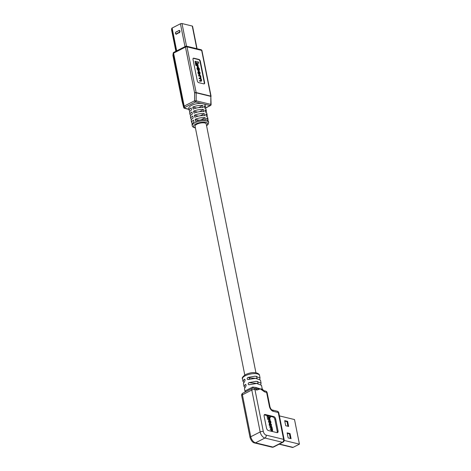 <?xml version="1.0" encoding="UTF-8"?>
<svg xmlns="http://www.w3.org/2000/svg" width="471" height="471" viewBox="0 0 471 471"><rect width="100%" height="100%" fill="white"/><g stroke="black" fill="none" stroke-linecap="round" stroke-linejoin="round"><path stroke-width="0.71" d="M244.779 374.987L195.071 126.222A5.687 2.055 -11.3 0 1 196.907 124.197A5.687 2.055 -11.3 0 1 202.736 122.801A5.687 2.055 -11.3 0 1 206.227 123.991L255.936 372.761M279.409 415.893L294.522 419.561L299.432 444.141L293.103 447.368A1.413 1.042 103.7 0 1 292.509 447.45L279.115 444.194M284.207 440.444L299.432 444.141M284.69 420.632L287.622 421.339L288.641 426.438L285.709 425.725L284.69 420.632M288.152 437.948L287.133 432.855L290.065 433.567L291.084 438.66L288.152 437.948M290.065 433.567L289.447 433.885L287.233 433.344M290.366 438.483L289.447 433.885M287.622 421.339L287.004 421.657L284.79 421.121M287.922 426.261L287.004 421.657M260.763 384.348L261.075 383.158L256.236 381.333L248.947 382.623C247.799 383.794 247.94 384.483 249.359 384.695L256.666 383.488L261.499 385.296L262.223 388.899L263.678 390.612A2.267 1.666 103.7 0 1 264.62 391.907L260.357 388.905L262.2 388.987L261.947 389.299M248.788 384.73L249.359 384.695M259.733 379.173L260.039 377.983L255.2 376.158L247.917 377.448C246.769 378.619 246.904 379.308 248.329 379.52L255.629 378.313L260.469 380.121L261.075 383.158M247.758 379.555L248.329 379.52M245.126 391.972L245.244 390.842L252.68 387.05L256.094 387.503L260.357 388.905L256.925 390.041A2.267 1.666 -76.3 0 0 255.983 388.74L253.81 388.198A2.267 2.267 0 0 0 252.25 388.381L242.859 393.167A2.267 2.267 0 0 0 241.664 395.628A2.267 0.818 168.7 0 1 242.4 394.822L250.772 436.741L260.163 431.954L251.785 390.035L242.4 394.822A2.267 1.295 -117 0 1 242.859 393.167M270.354 423.264L271.496 424.612L271.225 426.09L270.083 424.736L270.354 423.264L269.247 423.7L269.253 425.16L270.071 426.432L271.92 426.861L272.627 430.264L272.297 431.03L271.243 430.447L270.448 431.03M271.243 430.447L272.197 430.682L272.356 429.87L270.854 428.51L270.095 429.275L270.966 429.481L271.573 430.529M270.854 428.51L271.743 428.722L272.008 428.151L271.184 428.586L270.619 427.497L269.7 427.274L270.454 426.508L269.7 427.274M268.776 417.624L269.612 417.83L270.436 417.406L268.641 416.97L269.076 419.125L267.669 419.408L267.045 416.293L267.875 415.869L270.248 416.446L270.436 417.406M277.119 432.649A2.231 1.278 63 0 0 277.231 431.365L274.84 419.396A2.231 1.278 63 0 0 272.962 417L264.355 414.91A2.231 1.278 63 0 0 264.231 414.886M268.7 420.185L270.083 419.897L268.7 420.185L268.541 419.396M270.548 426.526L271.502 426.078L270.395 426.508M269.753 420.279L268.629 420.715L268.505 421.41L269.353 423.205L270.183 422.787L269.335 420.992L270.083 420.362L270.996 422.098L270.03 423.299M269.783 422.987L269.848 423.294M269.312 421.121L269.942 422.375M244.767 387.515L244.031 386.561L245.238 384.513C246.198 384.607 246.333 385.296 245.656 386.585L244.461 388.705L245.12 391.99M245.933 384.677L245.603 384.424M243.737 382.34L243.001 381.386L244.208 379.338C245.161 379.432 245.303 380.121 244.62 381.41L243.425 383.529L244.031 386.561M244.896 379.502L244.567 379.249M257.031 378.39L250.03 377.96L249.124 379.055M258.067 383.565L248.947 382.623M264.125 416.17L266.515 428.139A2.231 1.278 63 0 0 268.388 430.529L276.995 432.625A2.231 1.278 63 0 0 277.602 432.572A2.231 1.278 63 0 0 278.055 430.941L275.665 418.972A2.231 1.278 63 0 0 273.792 416.582L265.179 414.492A2.231 1.278 63 0 0 264.578 414.539A2.231 1.278 63 0 0 264.125 416.17M262.2 388.987A2.267 2.255 -123.6 0 0 263.678 390.612L260.357 388.905L255.983 388.74A2.267 0.336 107.8 0 1 256.094 387.503M252.898 388.169L252.691 387.05A8.69 3.144 -11.3 0 1 252.691 387.05L252.886 388.169M245.108 392.019A2.267 2.025 27.7 0 0 245.244 390.842L245.244 390.842A2.267 2.025 27.5 0 1 245.108 392.019M269.076 419.125L267.669 419.408M268.494 418.99L267.875 415.869M269.53 419.761L269.153 417.877L269.706 418.012L270.083 419.897M269.153 417.877L268.853 418.024M270.625 425.566L271.414 425.16L270.849 425.672L270.301 424.889L270.166 424.194L270.731 423.682L271.414 425.16L271.143 425.743M270.572 425.519L269.901 424.106M270.166 424.194L270.436 423.612L270.13 423.77M271.685 431.442L272.509 431.018L271.696 431.336M271.314 430.794L270.713 431.095M272.197 430.682L272.403 430.111L271.579 430.529M270.925 428.851L270.095 429.275M271.743 428.722L271.944 427.803L271.443 427.073L270.525 426.85M269.536 420.78L269.836 420.627L269.571 421.221L270.183 422.787L270.601 422.552L270.666 421.427L269.63 420.632M270.071 423.282L270.902 422.864L270.79 422.057L270.042 422.44M197.049 48.754L192.551 26.246A1.13 0.412 168.7 0 0 192.268 26.046L182.006 23.55A1.13 0.412 168.7 0 0 180.434 23.791L172.121 28.024A1.13 0.412 168.7 0 0 171.756 28.378L171.568 29.755A1.13 0.412 168.7 0 0 171.568 29.808A1.13 0.412 168.7 0 0 171.585 29.856M205.156 117.768A8.354 3.02 168.7 0 0 195.2 119.293L195.606 121.33A8.354 3.02 168.7 0 1 205.562 119.805L205.156 117.768L201.023 119.87M206.581 125.745L208.035 124.503L208.641 122.448A8.354 3.02 -11.3 0 0 206.551 120.976A8.354 3.02 -11.3 0 0 197.225 121.812A8.354 3.02 -11.3 0 0 192.25 125.722L192.044 124.703A8.354 3.02 168.7 0 1 193.981 122.16L193.575 120.123A8.354 3.02 168.7 0 0 191.638 122.666A8.354 3.02 168.7 0 0 192.345 123.585M204.337 113.694A8.354 3.02 168.7 0 0 194.388 115.218L194.794 117.255A8.354 3.02 168.7 0 1 204.75 115.731L204.337 113.694L200.21 115.795M191.638 122.666L191.232 120.629A8.354 3.02 168.7 0 1 193.163 118.086L192.757 116.049A8.354 3.02 168.7 0 0 190.826 118.592A8.354 3.02 168.7 0 0 191.526 119.51M203.525 109.619A8.354 3.02 168.7 0 0 193.575 111.144L193.981 113.181A8.354 3.02 168.7 0 1 203.931 111.656L203.525 109.619L199.398 111.721M190.826 118.592L190.419 116.555A8.354 3.02 168.7 0 1 192.351 114.011L191.944 111.974A8.354 3.02 168.7 0 0 190.013 114.518A8.354 3.02 168.7 0 0 190.714 115.436M202.713 105.545A8.354 3.02 168.7 0 0 192.757 107.07L193.163 109.107A8.354 3.02 168.7 0 1 203.119 107.582L202.713 105.545L198.585 107.647M190.013 114.518L189.601 112.481A8.354 3.02 168.7 0 1 191.538 109.937L191.132 107.894A8.354 3.02 168.7 0 0 189.195 110.444A8.354 3.02 168.7 0 0 189.901 111.362M205.291 108.289A8.354 3.02 168.7 0 0 205.586 107.17L205.179 105.133A8.354 3.02 168.7 0 0 204.355 104.132L201.376 103.408A8.354 3.02 168.7 0 0 192.763 104.862A8.354 3.02 168.7 0 0 188.789 108.407L189.195 110.444M199.816 80.482L201.082 80.788L201.347 80.035L200.54 78.645L199.398 78.369L199.304 77.915L200.481 78.198L200.74 76.985L200.081 76.014L198.868 75.719L198.774 75.266L200.711 75.737L200.976 78.598L201.641 80.235L201.205 81.248L199.486 80.647L199.574 81.1L201.294 81.265M199.304 77.915L199.062 78.533L200.21 78.816L200.952 79.882L200.746 80.953M198.774 75.266L198.538 75.89L199.751 76.184L200.41 77.156L200.146 78.369M196.431 62.926L198.75 63.238L196.378 62.661L196.949 65.51L196.619 65.681L195.854 65.493L195.029 61.377L198.497 61.966L198.75 63.238M193.216 58.345A1.696 0.971 -117 0 1 193.499 58.363L198.591 59.599A1.696 0.971 -117 0 1 200.016 61.424L204.284 82.772A1.696 0.971 -117 0 1 204.09 83.897M197.214 66.517L198.285 66.529L197.214 66.517L196.719 64.027L197.049 63.856L197.785 64.032L198.285 66.529M198.309 71.15L197.95 73.099L199.033 74.777L199.957 74.736M198.138 71.127L199.062 71.086L200.151 72.764L199.792 74.712L198.279 72.928L198.638 70.98M197.514 67.206L196.96 68.142L197.166 69.166L198.079 70.515L198.409 70.35L197.29 67.977L197.849 67.035L198.279 67.141L199.333 68.684L199.486 69.443L198.733 70.632L199.156 70.479M197.32 67.176L197.849 67.035M197.573 67.653L198.721 68.719L198.733 70.632M193.022 59.476A1.696 0.971 -117 0 1 193.363 58.233A1.696 0.971 -117 0 1 193.828 58.192L198.921 59.434A1.696 0.971 -117 0 1 200.352 61.259L204.614 82.602A1.696 0.971 -117 0 1 204.267 83.844A1.696 0.971 -117 0 1 203.808 83.879L198.715 82.643A1.696 0.971 -117 0 1 197.284 80.818L193.022 59.476M205.586 107.17A8.354 3.02 168.7 0 0 204.179 105.898L204.585 107.936A8.354 3.02 168.7 0 1 205.992 109.207L206.404 111.244A8.354 3.02 168.7 0 0 204.991 109.973L205.397 112.01A8.354 3.02 168.7 0 1 206.81 113.281L207.216 115.318A8.354 3.02 168.7 0 0 205.803 114.047L206.216 116.084A8.354 3.02 168.7 0 1 207.623 117.356L208.029 119.393A8.354 3.02 168.7 0 0 206.622 118.127L207.028 120.164A8.354 3.02 168.7 0 1 208.435 121.43L208.641 122.448M206.104 112.363A8.354 3.02 168.7 0 0 206.404 111.244M206.922 116.437A8.354 3.02 168.7 0 0 207.216 115.318M207.735 120.511A8.354 3.02 168.7 0 0 208.029 119.393M196.619 108.006L192.757 107.07M197.431 112.08L193.575 111.144M198.244 116.154L194.388 115.218M199.062 120.229L195.2 119.293M173.652 52.475A1.113 1.03 7.8 0 0 173.222 53.482L172.945 55.507A1.113 1.03 -172.2 0 1 172.939 55.184A1.113 1.113 0 0 0 172.945 55.554A1.113 0.4 168.7 0 0 172.969 55.602M201.376 103.408L195.536 101.995L185.109 107.306L184.973 108.271A1.113 1.03 -172.2 0 1 183.678 107.423L182.083 101.224A1.113 0.4 168.7 0 0 182.083 101.271L172.945 55.554A1.113 0.4 168.7 0 1 172.945 55.507L182.083 101.224A1.113 0.724 165.6 0 0 182.094 101.33A1.113 0.724 165.6 0 0 182.136 101.436M183.79 107.724A1.113 0.724 165.6 0 1 183.69 107.535A1.113 0.724 165.6 0 1 183.678 107.423L183.808 106.452A1.113 0.4 168.7 0 1 184.173 106.11A1.113 0.636 -117 0 0 185.109 107.306A1.113 1.03 -172.2 0 1 183.808 106.452L173.222 53.482A1.113 0.4 168.7 0 1 173.587 53.135L184.173 106.11L194.6 100.794L194.6 92.799L185.462 47.082L173.587 53.135A1.113 0.636 -117 0 1 173.811 52.322L185.692 46.27A1.113 0.636 -117 0 0 185.462 47.082A1.113 0.4 -11.3 0 1 187.011 46.847L196.142 92.563L210.802 96.125L201.67 50.409L187.011 46.847A1.113 0.818 -76.3 0 0 186.457 46.176L201.117 49.738A1.113 0.818 103.7 0 1 201.67 50.409A1.113 0.4 -11.3 0 1 201.947 50.603A1.113 1.113 0 0 0 201.117 49.738M196.949 65.51L195.854 65.493M196.183 65.328L195.359 61.206M197.549 66.346L197.049 63.856M199.822 74.871L199.457 74.883M200.04 73.488L199.68 74.253L199.292 74.159L198.391 72.21L198.75 71.439L199.857 72.563L200.04 73.488L199.71 73.659L199.527 72.734L198.356 71.598M199.351 74.424L199.71 73.659M200.67 78.757L200.976 78.598M199.91 80.935L199.574 81.1M199.398 78.369L199.062 78.533M200.481 78.198L200.776 78.198M198.868 75.719L198.538 75.89M199.033 70.615L199.363 70.45L198.968 70.038L199.05 68.548L198.362 67.594L197.955 67.494L197.602 68.283L198.409 70.35M199.162 70.032L198.638 70.208M279.415 444.041L293.103 447.368M242.488 378.837C241.688 378.048 242.742 376.606 245.638 374.504C251.956 371.966 253.539 372.614 256.224 372.814C258.402 373.491 259.503 374.363 259.527 375.428A8.69 3.144 168.7 0 0 254.199 373.615A8.69 3.144 168.7 0 0 245.291 375.746A8.69 3.144 168.7 0 0 242.488 378.837L243.001 381.386M266.162 435.122A2.267 1.666 103.7 0 1 264.92 438.036L255.529 442.822L272.98 447.061L282.37 442.275L264.92 438.036A5.658 3.238 -117 0 1 260.163 431.954A2.267 0.818 168.7 0 1 263.307 431.477A3.397 1.943 63 0 0 266.162 435.122L283.613 439.361L278.249 412.531L273.227 411.313A4.527 2.591 -117 0 1 269.418 406.449L266.61 392.396L264.62 391.907M256.925 390.041L254.929 389.558L263.307 431.477M250.042 437.547A2.267 0.818 168.7 0 1 250.772 436.741A5.658 3.238 63 0 0 255.529 442.822A2.267 1.666 103.7 0 1 254.581 442.952C252.792 442.669 251.279 440.868 250.042 437.547L241.664 395.628M250.03 377.96L247.917 377.448M264.355 414.91L265.179 414.492M272.962 417L273.792 416.582M274.84 419.396L275.665 418.972M277.231 431.365L278.055 430.941M252.25 388.381A2.267 1.295 -117 0 0 251.785 390.035A2.267 0.818 168.7 0 1 254.929 389.558A2.267 1.666 -76.3 0 0 253.81 388.198M284.178 439.761A2.267 0.818 -11.3 0 0 283.613 439.361A2.267 1.666 103.7 0 1 282.37 442.275A2.267 1.295 -117 0 0 282.989 442.222A2.267 2.267 0 0 0 284.178 439.761L278.82 412.932A2.267 2.267 0 0 0 277.131 411.177A2.267 1.666 103.7 0 1 278.249 412.531A2.267 0.818 -11.3 0 1 278.82 412.932M266.61 392.396A2.267 0.818 -11.3 0 1 267.175 392.79A2.267 2.267 0 0 0 265.491 391.036A2.267 1.666 103.7 0 1 266.61 392.396M267.175 392.79L269.983 406.85A2.267 0.818 168.7 0 0 269.418 406.449M269.983 406.85C270.513 408.534 271.219 409.57 272.103 409.953A2.267 1.666 103.7 0 1 273.227 411.313M282.989 442.222L273.598 447.008A2.267 1.295 -117 0 1 272.98 447.061A2.267 1.666 103.7 0 1 272.032 447.191L254.581 442.952M269.983 424.247L269.159 424.671M270.083 424.736L269.253 425.16M270.902 426.008L270.071 426.432M271.272 424.459L270.448 424.883M270.731 423.682L270.13 423.988M272.356 429.87L271.526 430.288M271.791 429.063L270.966 429.481M271.944 427.803L271.113 428.227M271.443 427.073L270.619 427.497M269.489 421.769L268.658 422.187M269.335 420.992L268.505 421.41M270.666 421.427L269.842 421.845M270.142 420.703L269.536 421.009M176.242 33.8L179.174 32.305A0.889 0.654 -76.3 0 0 178.845 30.674L175.913 32.169A0.889 0.654 -76.3 0 0 176.242 33.8L176.431 34.036A1.113 0.818 103.7 0 1 175.96 34.1A1.113 0.818 103.7 0 1 175.389 33.206A1.113 0.818 103.7 0 1 175.918 32.063M178.85 30.556L175.913 32.169M179.174 32.305L179.363 32.546L176.431 34.036L176.613 34.277M179.545 32.782L179.363 32.546A1.113 0.818 103.7 0 0 179.993 31.41A1.113 0.818 103.7 0 0 179.422 30.444A1.113 0.818 103.7 0 0 178.951 30.509L178.845 30.674M184.991 46.623L180.434 23.791M172.121 28.024L176.684 50.856M182.006 23.55L186.528 46.193M196.796 48.69L192.268 26.046M176.289 51.056L171.756 28.378M171.568 29.755L175.866 51.274L171.568 29.808M206.545 125.58A7.242 2.62 168.7 0 0 205.939 122.407A7.242 2.62 168.7 0 0 195.883 123.95A7.242 2.62 168.7 0 0 195.359 127.8A7.242 2.62 168.7 0 0 195.388 127.812M182.089 101.294A1.113 0.4 168.7 0 1 182.083 101.271A1.113 1.113 0 0 0 182.094 101.33L183.69 107.535A1.113 1.113 0 0 0 184.508 108.336A1.113 0.818 103.7 0 0 184.973 108.271L188.959 109.243M205.48 107.953L210.19 105.551L204.355 104.132M205.391 108.13L210.496 105.528A1.113 1.113 0 0 0 211.102 104.533L210.825 96.384L196.171 92.822L196.171 100.818L210.825 104.379L210.825 96.384A1.113 0.818 103.7 0 0 210.802 96.125A1.113 0.4 168.7 0 1 211.085 96.319L201.947 50.603M193.499 58.363L193.828 58.192M198.591 59.599L198.921 59.434M200.016 61.424L200.352 61.259M204.284 82.772L204.614 82.602M196.142 92.563A1.113 0.4 168.7 0 0 194.6 92.799L196.171 92.822A1.113 0.818 -76.3 0 0 196.142 92.563M196.171 100.818L194.6 100.794A1.113 0.636 -117 0 0 195.536 101.995A1.113 0.818 -76.3 0 0 196.171 100.818M211.102 104.533L210.825 104.379A1.113 0.818 103.7 0 1 210.19 105.551A1.113 0.636 -117 0 0 210.496 105.528M188.995 109.425L184.508 108.336A1.113 0.818 103.7 0 1 184.143 108.094M198.15 72.281L197.82 72.452M198.279 72.928L197.95 73.099M199.363 74.612L199.033 74.777M199.857 72.563L199.527 72.734M199.139 71.533L198.803 71.704M201.347 80.035L201.017 80.2M201.282 79.711L200.952 79.882M200.54 78.645L200.21 78.816M200.829 77.438L200.499 77.609M200.74 76.985L200.41 77.156M200.081 76.014L199.751 76.184M197.496 69.002L197.166 69.166M197.29 67.977L196.96 68.142M199.221 69.384L198.892 69.555M199.05 68.548L198.721 68.719M198.362 67.594L198.026 67.759M258.096 383.571L257.666 381.404M257.06 378.396L256.63 376.229M259.527 375.428L260.039 377.983M265.491 391.036L263.901 390.647M277.131 411.177L272.103 409.953M272.032 447.191A2.267 2.267 0 0 0 273.598 447.008M179.422 30.444L175.96 32.004C175.2 32.811 175.2 33.512 175.96 34.1M192.25 125.722C192.156 126.469 193.039 127.188 194.888 127.865L195.424 127.977M186.457 46.176A1.113 1.113 0 0 0 185.692 46.27M173.811 52.322A1.113 1.113 0 0 0 173.216 53.164L172.939 55.184"/></g></svg>
